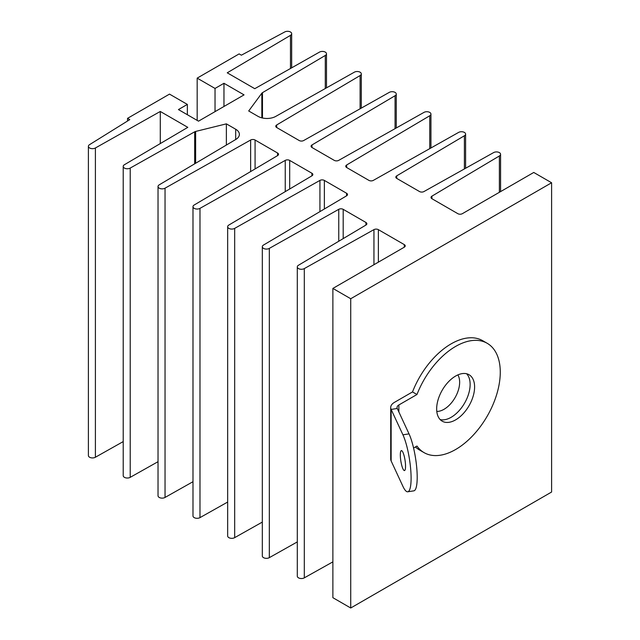 <?xml version="1.0" encoding="UTF-8"?>
<svg xmlns="http://www.w3.org/2000/svg" width="640" height="640" viewBox="0 0 640 640"><rect width="100%" height="100%" fill="white"/><g stroke="black" fill="none" stroke-linecap="round" stroke-linejoin="round"><path stroke-width="0.96" d="M436.792 411.424A22.096 12.76 120 0 0 444.024 409.296A22.096 12.76 120 0 0 457.872 374.912M234.672 228.376L319.928 180.408A3.16 1.824 180 0 1 324.368 180.424L346.576 193.248A3.16 1.824 180 0 1 347.504 194.544A3.16 1.824 180 0 1 346.608 195.816L263.52 245.04A4.104 2.368 0 0 0 262.32 246.712A4.104 2.368 0 0 0 264.856 248.904A4.104 2.368 0 0 0 269.328 248.384L338.76 209.32A3.16 1.824 180 0 1 343.192 209.336L365.944 222.472A3.16 1.824 180 0 1 366.872 223.76A3.16 1.824 180 0 1 365.976 225.032L298.504 265.232A4.104 2.368 0 0 0 297.304 266.912A4.104 2.368 0 0 0 299.84 269.096A4.104 2.368 0 0 0 304.304 268.584L373.944 229.624A3.16 1.824 180 0 1 378.376 229.648L404.296 244.616A3.16 1.824 180 0 1 405.224 245.904A3.16 1.824 180 0 1 404.296 247.192L332.88 288.424L350.728 298.736L551.6 182.76L533.752 172.456L462.328 213.688A3.16 1.824 180 0 1 457.864 213.688L431.936 198.72A3.16 1.824 180 0 1 431.016 197.432A3.16 1.824 180 0 1 431.904 196.168L499.376 155.96A4.104 2.368 0 0 0 500.576 154.288A4.104 2.368 0 0 0 499.376 152.608A4.104 2.368 0 0 0 493.576 152.608L423.936 191.568A3.16 1.824 180 0 1 419.512 191.544L396.76 178.416A3.16 1.824 180 0 1 395.832 177.12A3.16 1.824 180 0 1 396.728 175.856L464.392 135.768A4.104 2.368 0 0 0 465.6 134.088A4.104 2.368 0 0 0 464.392 132.416A4.104 2.368 0 0 0 458.592 132.416L373.336 180.384A3.16 1.824 180 0 1 368.896 180.368L346.688 167.544A3.16 1.824 180 0 1 345.76 166.256A3.16 1.824 180 0 1 346.656 164.984L429.744 115.76A4.104 2.368 0 0 0 430.944 114.08A4.104 2.368 0 0 0 429.744 112.408A4.104 2.368 0 0 0 423.936 112.408L338.68 160.376A3.16 1.824 180 0 1 334.248 160.36L312.008 147.52A3.16 1.824 180 0 1 311.08 146.224A3.16 1.824 180 0 1 311.976 144.96L395.064 95.728A4.104 2.368 0 0 0 396.256 94.064A4.104 2.368 0 0 0 395.056 92.384A4.104 2.368 0 0 0 389.256 92.384L303.648 140.552A3.16 1.824 180 0 1 299.216 140.536L276.704 127.536A3.16 1.824 180 0 1 275.776 126.248A3.16 1.824 180 0 1 276.672 124.976L360.104 75.552A4.104 2.368 0 0 0 361.304 73.88A4.104 2.368 0 0 0 360.104 72.208A4.104 2.368 0 0 0 354.296 72.208L275.736 116.408A12.624 7.288 180 0 1 258 116.336L248.696 110.968L261.832 93.224A3.16 1.824 180 0 1 262.472 92.672L325.288 55.456A4.104 2.368 0 0 0 326.488 53.776A4.104 2.368 0 0 0 325.288 52.104A4.104 2.368 0 0 0 319.488 52.104L254.76 88.696L227.24 72.808L290.472 35.352A4.104 2.368 0 0 0 291.672 33.672A4.104 2.368 0 0 0 290.472 32A4.104 2.368 0 0 0 284.664 32L241.368 55.192L239.136 53.904L197.176 78.128L215.032 88.44L223.96 83.288L244.048 94.88L198.512 121.168L178.432 109.576L187.352 104.416L169.504 94.112L127.544 118.336L129.776 119.624L89.6 144.624A4.104 2.368 0 0 0 88.4 146.296A4.104 2.368 0 0 0 90.928 148.488A4.104 2.368 0 0 0 95.4 147.976L160.288 111.464L187.8 127.352L124.416 164.72A4.104 2.368 0 0 0 123.216 166.4A4.104 2.368 0 0 0 125.744 168.584A4.104 2.368 0 0 0 130.216 168.072L194.68 131.808A3.16 1.824 180 0 1 195.64 131.44L226.376 123.856L235.68 129.224A12.624 7.288 180 0 1 239.376 134.384A12.624 7.288 180 0 1 235.792 139.464L159.24 184.824A4.104 2.368 0 0 0 158.032 186.496A4.104 2.368 0 0 0 160.568 188.688A4.104 2.368 0 0 0 165.04 188.176L250.64 140.008A3.16 1.824 180 0 1 255.08 140.024L277.592 153.024A3.16 1.824 180 0 1 278.512 154.312A3.16 1.824 180 0 1 277.616 155.584L194.184 205.008A4.104 2.368 0 0 0 192.984 206.68A4.104 2.368 0 0 0 195.52 208.864A4.104 2.368 0 0 0 199.984 208.36L285.248 160.392A3.16 1.824 180 0 1 289.68 160.408L311.928 173.248A3.16 1.824 180 0 1 312.848 174.536A3.16 1.824 180 0 1 311.952 175.808L228.872 225.032A4.104 2.368 0 0 0 227.664 226.704A4.104 2.368 0 0 0 230.2 228.896A4.104 2.368 0 0 0 234.672 228.376L234.672 537.64L262.32 522.088M332.88 288.424L332.88 597.688L350.728 608L551.6 492.024L551.6 182.76M350.728 298.736L350.728 608M499.376 155.96L499.376 192.296M464.392 135.768L464.392 168.936M429.744 115.76L429.744 148.648M395.064 95.728L395.064 128.656M360.104 75.552L360.104 108.784M325.288 55.456L325.288 88.528M290.472 35.352L290.472 68.504M197.176 78.128L197.176 120.4M215.032 88.44L215.032 111.632M223.96 83.288L223.96 106.48M187.352 104.416L187.352 114.728M127.544 118.336L127.544 121.016M88.4 146.296L88.4 455.56A4.104 2.368 0 0 0 90.928 457.752A4.104 2.368 0 0 0 95.4 457.24L123.216 441.592M95.4 147.976L95.4 457.24M160.288 111.464L160.288 143.576M123.216 166.4L123.216 475.664A4.104 2.368 0 0 0 125.744 477.848A4.104 2.368 0 0 0 130.216 477.336L158.032 461.688M130.216 168.072L130.216 477.336M226.376 123.856L226.376 145.048M235.68 129.224L235.68 139.536M158.032 186.496L158.032 495.76A4.104 2.368 0 0 0 160.568 497.952A4.104 2.368 0 0 0 165.04 497.44L192.984 481.712M165.04 188.176L165.04 497.44M192.984 206.68L192.984 515.944A4.104 2.368 0 0 0 195.52 518.128A4.104 2.368 0 0 0 199.984 517.624L227.664 502.048M199.984 208.36L199.984 517.624M311.928 173.248L311.928 175.824M227.664 226.704L227.664 535.968A4.104 2.368 0 0 0 230.2 538.16A4.104 2.368 0 0 0 234.672 537.64M262.32 246.712L262.32 555.976A4.104 2.368 0 0 0 264.856 558.16A4.104 2.368 0 0 0 269.328 557.648L297.304 541.912M269.328 248.384L269.328 557.648M297.304 266.912L297.304 576.176A4.104 2.368 0 0 0 299.84 578.36A4.104 2.368 0 0 0 304.304 577.848L332.88 561.864M304.304 268.584L304.304 577.848M415.456 446.928A63.128 36.448 120 0 0 419.6 450.056L424.064 452.632A63.128 36.448 120 0 0 472.712 435.72A63.128 36.448 120 0 0 500.272 372.184A63.128 36.448 120 0 0 487.192 343.288A63.128 36.448 120 0 0 416.976 394.504L398.872 404.952L398.872 411.992M413.576 448.016L416.976 446.048A63.128 36.448 120 0 0 424.064 452.632M436.664 408.912A26.832 15.488 120 0 0 442.216 421.192A26.832 15.488 120 0 0 462.888 414.008A26.832 15.488 120 0 0 474.6 387.008A26.832 15.488 120 0 0 469.048 374.728A26.832 15.488 120 0 0 448.368 381.912A26.832 15.488 120 0 0 436.664 408.912M440.168 419.584A26.832 15.488 120 0 0 459.864 409.832A26.832 15.488 120 0 0 470.136 384.432A26.832 15.488 120 0 0 466.624 373.76M405.544 466.224A10.104 2.136 81.2 0 1 404.48 470.568A10.104 2.136 81.2 0 1 401.752 465.392A10.104 2.136 81.2 0 1 400.32 454.96A10.104 2.136 81.2 0 1 401.384 450.608A10.104 2.136 81.2 0 1 404.112 455.784A10.104 2.136 81.2 0 1 405.544 466.224M390.712 407.528A12.624 7.288 180 0 0 391.144 409.416L402.928 434.816A31.56 6.672 81.2 0 1 410.696 469.312A31.56 6.672 81.2 0 1 407.76 491.784A31.56 6.672 81.2 0 1 402.928 486.36L391.144 460.96A12.624 7.288 0 0 1 390.712 459.072L390.712 407.528A12.624 7.288 180 0 1 394.408 402.376L412.512 391.928L416.976 394.504M391.144 460.96L391.144 409.416L397.24 408.472L409.032 433.872A31.56 6.672 81.2 0 1 416.792 468.368A31.56 6.672 81.2 0 1 413.856 490.84L407.76 491.784M487.192 343.288L482.728 340.712A63.128 36.448 120 0 0 412.512 391.928M397.24 408.472A6.312 3.648 180 0 1 397.024 407.528A6.312 3.648 180 0 1 398.872 404.952M404.296 244.616L404.296 247.192M431.904 196.168L431.904 198.704M396.728 175.856L396.728 178.392M346.656 164.984L346.656 167.528M311.976 144.96L311.976 147.496M276.672 124.976L276.672 127.52M261.832 93.224L261.832 117.856M262.472 92.672L262.472 118.008M194.68 131.808L194.68 163.824M195.64 131.44L195.64 163.256M250.64 140.008L250.64 171.56M255.08 140.024L255.08 168.936M277.592 153.024L277.592 155.6M285.248 160.392L285.248 191.632M289.68 160.408L289.68 189M319.928 180.408L319.928 211.616M324.368 180.424L324.368 208.992M346.576 193.248L346.576 195.832M338.76 209.32L338.76 241.248M343.192 209.336L343.192 238.608M365.944 222.472L365.944 225.048M373.944 229.624L373.944 264.72M378.376 229.648L378.376 262.16M402.928 434.816L409.032 433.872M500.576 154.288L500.576 191.608M465.6 134.088L465.6 168.264M430.944 114.08L430.944 147.968M396.256 94.064L396.256 127.984M361.304 73.88L361.304 108.112M326.488 53.776L326.488 87.848M291.672 33.672L291.672 67.824"/></g></svg>
